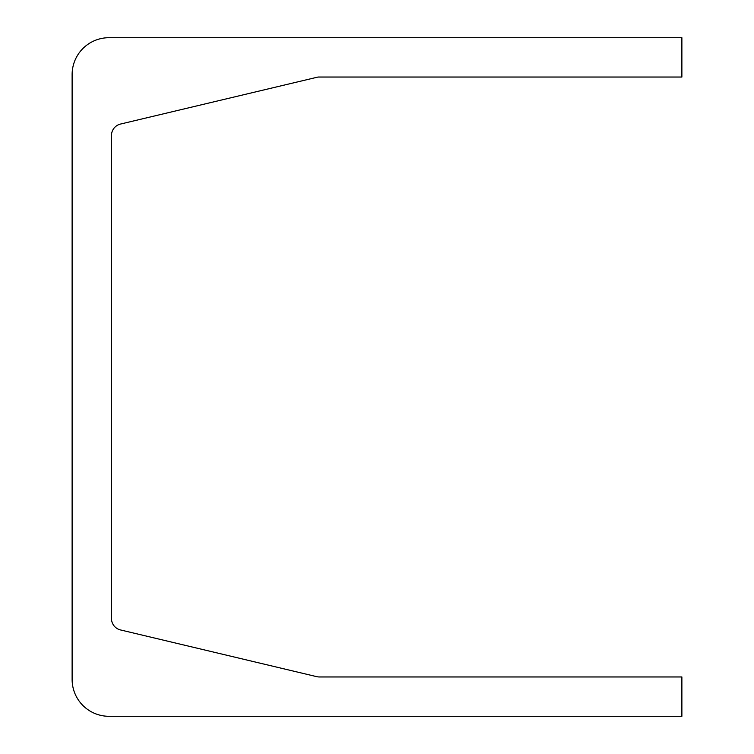 <?xml version="1.0" encoding="UTF-8"?>
<svg xmlns="http://www.w3.org/2000/svg" width="754" height="754" viewBox="0 0 754 754"><rect width="100%" height="100%" fill="white"/><g stroke="black" fill="none" stroke-linecap="round" stroke-linejoin="round"><path stroke-width="1.13" d="M109 716.3L681.88 716.3L681.88 676.96L319.376 676.96A11.8 11.8 0 0 1 316.642 676.64L120.527 629.948A11.8 11.8 0 0 1 111.46 618.469L111.46 135.532A11.8 11.8 0 0 1 120.527 124.052L317.99 77.04L681.88 77.04L681.88 37.7L109 37.7A36.88 36.88 0 0 0 72.12 74.58L72.12 679.42A36.88 36.88 0 0 0 109 716.3"/></g></svg>

